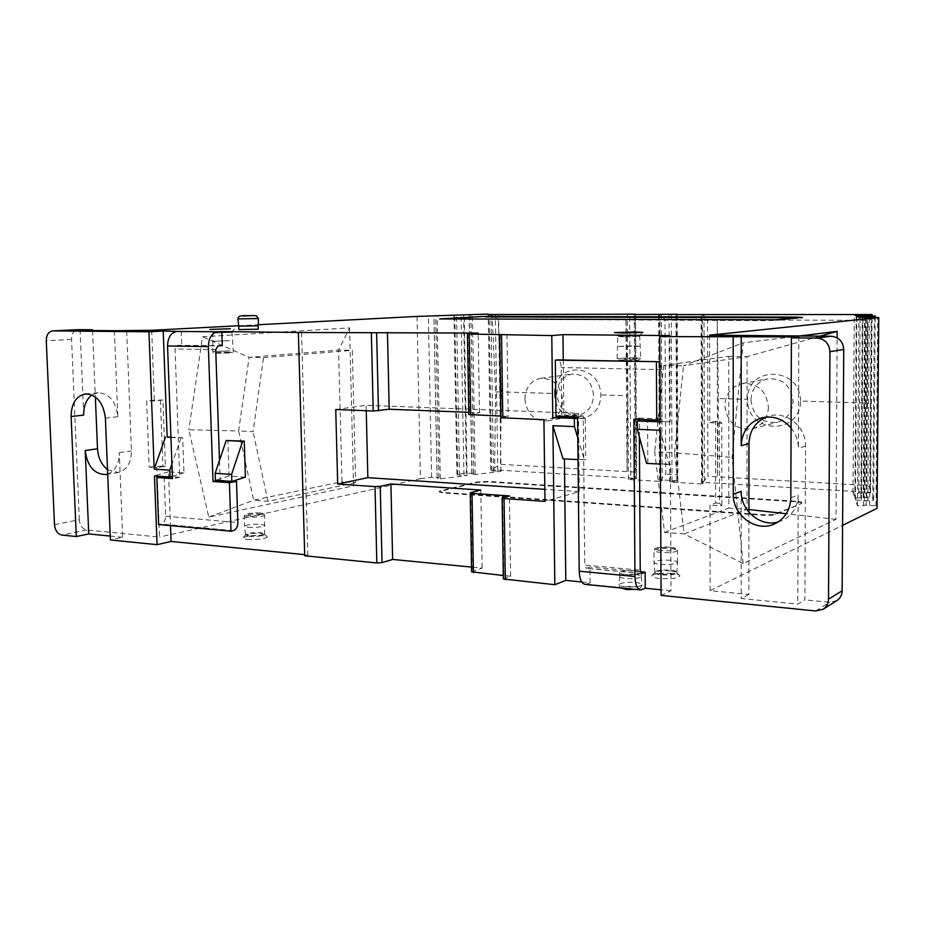 <?xml version="1.0" encoding="UTF-8"?>
<svg xmlns="http://www.w3.org/2000/svg" width="925" height="925" viewBox="0 0 925 925"><rect width="100%" height="100%" fill="white"/><g stroke="black" fill="none" stroke-linecap="round" stroke-linejoin="round"><path stroke-width="0.69" stroke-dasharray="4.62 3.47" d="M524.891 399.068C525.504 387.506 530.788 380.58 540.755 378.302C553.566 378.371 560.862 385.713 562.643 400.317C562.053 411.463 557.047 418.32 547.635 420.887C534.396 421.326 526.811 414.053 524.891 399.068M593.526 395.183C591.827 381.146 584.739 374.093 572.274 374.047C562.573 376.255 557.417 382.927 556.792 394.05C558.631 408.468 565.996 415.452 578.877 415.013C588.046 412.527 592.937 405.913 593.526 395.183M554.642 393.507C554.133 425.523 600.556 427.639 600.834 394.929C599.99 362.288 553.335 361.559 554.642 393.507L501.373 391.876L498.136 319.09L625.971 319.53L627.693 395.75L600.834 394.929M801.351 503.616L801.836 503.246C801.79 502.599 799.767 502.113 795.766 501.824L487.961 481.937L476.953 482.515L440.578 491.325L439.259 491.915L443.075 492.933L763.032 515.294C768.652 515.583 772.733 515.329 775.266 514.543L801.351 503.616L775.266 513.918C772.733 514.716 768.652 514.959 763.032 514.67L443.063 492.377L439.248 491.36L440.566 490.782L476.942 481.983L487.949 481.405L795.766 501.234C799.767 501.523 801.79 502.009 801.836 502.657L801.351 503.027M490.678 313.98L492.192 315.726L495.615 392.003L494.621 467.865L500.402 464.304L627.092 471.623L627.693 395.75M494.621 467.865L493.187 469.808L636.666 478.398L636.122 472.143L627.092 471.623L625.971 319.53L635.082 319.564L635.556 314.199M660.23 430.264L669.203 464.593L670.417 464.246L670.995 590.786L661.097 595.399M670.995 590.786L661.063 589.803M581.744 581.975L590.115 582.808L585.467 584.427M503.373 578.981L510.623 576.217L503.316 575.5M471.611 571.858L482.133 568.123L471.53 567.094M304.73 555.798L307.863 554.954L304.695 554.642M107.693 474.12C115.348 470.998 119.209 463.841 119.29 452.66L122.701 537.286L110.41 539.969M122.701 537.286L110.248 536.061M54.494 524.648L79.342 519.769C80.013 525.597 82.487 529.007 86.777 530.002L159.528 537.078L156.892 467.657L149.179 467.137L146.624 400.652L154.359 400.964L162.927 400.005L165.402 466.246L156.892 467.657M417.025 316.408L420.413 478.664L159.528 537.078M420.413 478.664L431.593 477.312L438.901 477.774L437.132 478.364L440.288 478.849L467.102 475.554L459.505 475.242L456.915 474.224L466.385 473.068L473.646 473.507L472.016 474.086L475.196 474.548L500.992 471.368L491.672 470.825L490.759 470.097L493.187 469.808M634.249 314.5L635.371 478.768L636.666 478.398L635.556 314.512M635.371 478.768L630.792 478.838L629.624 314.5M661.375 314.396L662.219 480.734L659.999 481.405L628.491 479.508L630.792 478.838M662.219 480.734L659.525 480.225L660.785 479.844L677.909 480.873L669.827 482.006L702.272 483.972L704.399 483.278L701.543 482.746L702.746 482.353L702.329 314.303L707.579 319.807L707.914 476.283L866.124 485.405C868.587 485.706 869.962 487.267 870.252 490.088L870.356 492.401L702.746 482.353L707.914 476.283M870.356 492.401L864.91 493.337L852.989 492.609L854.862 498.136L863.198 497.569L872.784 498.17L873.639 500.228L864.355 500.645L855.463 499.893L857.463 505.802L866.077 505.2L875.998 505.848L877.05 508.357M748.926 512.207L748.88 594.428L710.134 590.659L842.582 525.354M748.88 594.428L741.202 598.498L797.778 604.094L804.9 599.874L805.548 446.07C806.184 427.072 786.747 410.954 769.623 415.88L765.923 417.106M836.859 600.603L829.575 602.279L804.9 599.874M635.117 570.725C626.919 570.274 621.762 570.864 619.634 572.517C619.472 573.465 621.496 574.171 625.728 574.622C633.995 575.084 639.175 574.494 641.268 572.841C641.407 571.881 639.36 571.176 635.117 570.725M247.195 539.448C258.191 539.83 264.932 538.974 267.406 536.893L262.966 535.61C254.121 535.17 247.53 535.829 243.217 537.552C242.142 538.419 243.472 539.044 247.195 539.448M671.608 573.431C662.242 572.841 655.744 573.442 652.125 575.257C650.818 576.714 653.432 577.824 659.964 578.564C671.978 579.166 678.638 578.241 679.933 575.801C679.239 574.714 676.464 573.928 671.608 573.431M577.593 418.123L585.259 418.435L585.675 459.656L578.033 459.632M563.036 458.823L585.675 459.656M590.115 582.808L589.953 567.048L586.334 568.389L584.762 565.071L640.227 570.193M640.389 571.743L589.953 567.048M646.563 463.367L670.417 464.246M647.812 463.02L647.558 420.875M660.184 421.372L670.232 421.765L669.839 335.59M563.267 359.964L563.915 416.447M585.259 418.435L577.593 418.47M577.801 437.976L584.346 459.979M500.864 417.707L508.218 416.354L500.841 416.065M335.74 409.521L366.103 405.312L578.449 413.278L543.935 419.696M468.848 414.562L479.508 412.735L468.802 412.319M578.449 413.278L579.281 491.603L544.975 501.396M579.281 491.603L544.825 489.337M366.242 410.723L366.103 405.312M480.815 490.065L482.133 568.123M510.623 576.217L509.421 495.927M301.562 332.272L307.863 554.954M170.928 437.155L182.711 437.803L183.983 472.883L168.466 471.808L170.477 525.62M222.289 345.649L177.357 345.337L175.045 348.979L179.727 477.323L172.397 476.803M181.208 331.185L181.716 345.048M245.403 477.127L229.076 475.993L227.885 440.254M170.94 437.502L182.711 437.803M180.988 438.045L171.923 464.072M172.374 476.363L183.983 472.883M238.719 325.739L258.121 324.733M238.881 329.566L258.168 329.208M79.342 519.769L71.56 339.382C71.664 333.833 73.688 330.595 77.631 329.682M151.677 330.294L154.359 400.964M92.569 330.514L95.344 396.964M107.508 469.623L118.18 472.513C126.806 470.189 131.234 462.974 131.442 450.845L126.667 330.075M349.569 327.913L353.547 485.798L208.773 517.098L188.839 429.778L238.627 430.969L249.114 357.351L338.562 350.101L341.984 481.682L355.616 482.619L352.309 350.321L338.562 350.101L349.569 327.913L202.517 336.758L188.839 429.778M162.927 400.005L146.624 400.652M160.418 399.912L162.904 466.084L165.402 466.246M149.179 467.137L162.904 466.084M431.593 477.312L428.356 316.038M437.12 477.497L433.941 316.015M438.901 477.774L435.733 316.223M437.132 478.364L433.929 316.188M440.288 478.849L437.109 316.246M467.102 475.554L464.257 315.344M463.934 475.08L461.055 315.448M459.505 475.242L456.592 315.598M457.713 474.976L454.788 315.656M456.915 474.224L453.99 315.691M466.385 473.068L463.564 314.882M471.854 473.253L469.091 314.858M473.646 473.507L470.894 315.043M472.016 474.086L469.229 315.02M475.196 474.548L472.444 315.078M500.992 471.368L498.552 314.199M497.789 470.917L495.314 314.315M493.476 471.079L490.955 314.454M491.672 470.825L489.14 314.512M490.759 470.097L488.227 314.546M495.615 392.003L501.373 391.876L500.402 464.304M492.192 315.726L498.136 319.09M635.082 319.564L636.122 472.143M628.491 479.508L627.289 314.488M659.12 314.546L659.999 481.405M658.646 314.546L659.525 480.225M660.785 479.844L659.918 314.234L665.017 319.472L665.769 474.074L660.785 479.844M677.239 314.569L677.909 480.873L677.227 474.733L665.769 474.074M677.227 474.733L676.58 319.518L677.227 314.257M675.978 314.569L676.672 481.254M671.296 314.569L672.036 481.324M669.827 482.006L669.064 314.558M702.272 483.972L701.855 314.616M703.994 314.454L704.399 483.278M701.543 482.746L701.115 314.616M718.401 398.525L717.465 476.837L717.233 319.842L718.401 398.525L747.585 399.415C746.695 433.675 799.975 436.103 800.599 401.045L866.609 403.057L866.124 485.405M750.903 400.028C753.147 416.342 762.061 423.719 777.636 422.158C787.256 418.967 792.401 412.03 793.083 401.334C791.083 385.656 782.643 378.152 767.75 378.822C757.263 381.62 751.643 388.685 750.903 400.028M768.444 407.104C767.762 418.25 762.454 425.477 752.511 428.784C736.416 430.379 727.189 422.667 724.842 405.67C725.593 393.853 731.386 386.488 742.22 383.597C757.61 382.927 766.351 390.766 768.444 407.104M670.313 570.922C663.017 570.471 657.952 570.933 655.154 572.344L654.854 572.691C654.703 573.673 656.843 574.402 661.259 574.876C669.584 575.35 674.764 574.76 676.799 573.107L676.788 572.748C676.256 571.916 674.105 571.303 670.313 570.922M248.883 536.35C256.607 536.673 261.833 536.095 264.562 534.615L261.162 533.39C254.259 533.066 249.126 533.563 245.773 534.893L248.883 536.35M707.579 319.807L867.465 320.351C869.974 320.235 871.385 318.963 871.708 316.547L871.859 314.558M800.599 401.045C800.275 366.069 746.695 365.225 747.585 399.415M870.252 490.088L870.772 403.52L866.609 403.057L867.465 320.351M870.575 492.921L872.078 315.622M864.91 493.337L866.355 315.61M861.591 493.314L862.99 315.726M858.816 492.667L860.181 315.783M852.989 492.609L854.284 314.766M854.862 498.136L856.215 315.818M860.851 498.193L862.273 315.76M863.198 497.569L864.644 315.622M866.586 497.604L868.078 315.598M872.784 498.17L874.356 315.645M873.639 500.228L875.235 317.067M867.8 500.679L869.315 317.044M864.355 500.645L865.835 317.171M861.487 499.951L862.933 317.229M855.463 499.893L856.839 316.142M857.463 505.802L858.897 317.263M863.661 505.871L865.176 317.217M866.077 505.2L867.615 317.067M869.581 505.235L871.165 317.032M875.998 505.848L877.663 317.09M710.134 590.659L709.961 505.073L715.673 503.003L715.534 421.303L719.384 421.442L719.5 503.258L721.847 505.871L709.961 505.073M709.625 335.174L709.799 422.656L715.534 421.303M748.926 509.536L728.842 508.079L728.727 356.322L663.711 365.456L683.494 365.837L674.568 452.822L654.692 451.828L664.543 532.395L684.107 533.933L743.145 563.533L836.015 519.364L837.148 337.868M743.145 563.533L732.045 457.32L743.18 342.851L799.674 335.96M709.799 422.656L721.743 423.13L721.847 505.871M721.743 423.13L719.384 421.442M715.673 503.003L719.5 503.258M741.202 491.348L741.202 598.498M777.994 522.058L781.868 520.729C792.193 515.711 797.628 507.097 798.194 494.898L797.778 604.094M791.072 427.917C795.858 433.894 798.298 440.705 798.368 448.359L798.784 336.908M820.197 336.133L747.076 356.622L747.018 509.317L684.107 533.933L674.568 452.822L732.045 457.32M836.015 519.364L786.285 513.745M664.543 532.395L728.842 508.079M663.711 365.456L654.692 451.828M728.727 356.322L747.076 356.622L683.494 365.837L743.18 342.851M665.017 319.472L676.58 319.518M353.547 485.798L341.984 481.682L253.658 500.205L208.773 517.098M355.616 482.619L267.961 501.327L253.658 500.205L238.627 430.969L253.08 431.686L263.532 357.628L249.114 357.351L202.517 336.758M263.532 357.628L352.309 350.321M267.961 501.327L253.08 431.686M114.365 330.711L117.833 416.678C115.868 401.346 109.254 393.356 97.992 392.697L91.91 394.975M83.701 415.094L80.093 330.398M670.232 421.765L660.196 421.869M669.203 464.593L660.415 464.119M506.981 334.364L508.218 416.354M479.508 412.735L478.156 333.081M218.439 480.514L220.162 480.191L219.491 460.442M232.973 481.104L220.162 480.191M171.218 476.71L164.153 476.213L165.644 516.219C165.517 520.37 163.979 522.972 161.054 524.012L158.614 524.533M179.727 477.323L172.466 478.607M162.395 476.514L164.153 476.213M258.063 325.82L238.766 326.224M248.86 535.691L245.507 534.465C248.258 532.997 253.462 532.418 261.139 532.731L264.527 533.968C261.74 535.436 256.526 536.003 248.86 535.691M617.727 335.729L639.73 335.555L617.727 335.729L614.674 332.699M670.59 560.261C661.745 559.787 656.218 560.4 654.01 562.099L653.998 562.123C653.894 563.128 656.195 563.868 660.878 564.354C669.723 564.84 675.273 564.227 677.528 562.55L677.539 562.516C677.667 561.487 675.343 560.735 670.59 560.261M661.259 574.101C656.889 573.639 654.75 572.922 654.842 571.951L654.842 571.928C656.9 570.286 662.057 569.696 670.313 570.158C674.753 570.621 676.915 571.349 676.799 572.332L676.788 572.367C674.683 573.986 669.503 574.564 661.259 574.101M623.936 336.862L639.73 336.342L633.498 335.96L617.773 336.48L623.936 336.862M633.903 345.846L640.586 346.332L617.067 346.47L633.903 345.846M635.14 574.518C639.337 574.957 641.383 575.662 641.303 576.622L641.291 576.657C639.198 578.333 634.018 578.934 625.751 578.46C621.531 577.998 619.496 577.293 619.669 576.321L619.681 576.298C621.866 574.645 627.023 574.055 635.14 574.518M798.448 317.726L802.079 318.015L775.705 320.408L763.31 320.674L442.023 318.94M228.706 331.543L212.796 332.063L228.706 331.543M216.068 332.942L232.002 332.422L216.068 332.942M229.458 340.678L212.449 341.29L229.458 340.678M248.143 527.319C256.364 527.655 261.96 527.053 264.943 525.539L261.312 524.255C253.08 523.932 247.495 524.533 244.547 526.059L248.143 527.319M168.466 471.808L154.452 475.947M229.076 475.993L215.409 480.295M639.36 436.739L639.256 420.944M639.244 419.372L639.233 418.054L633.868 419.164M639.233 418.054L661.965 418.921L661.71 369.63L659.883 362.554M555.983 416.134L561.752 415.071L583.247 415.903L584.762 565.071M561.752 415.071L561.197 367.514C560.978 363.109 559.833 360.565 557.74 359.883M660.173 419.314L661.965 418.921M577.582 416.978L583.247 415.903M795.766 501.234L795.766 501.824M586.808 584.149L642.112 589.641M86.777 530.002L62.01 535.089M815.665 610.962L829.575 602.279M500.113 334.908L501.396 417.545M470.779 492.597L472.166 571.523M502.645 497.743L503.894 578.645M71.56 339.382L46.262 340.793M634.18 586.323C641.534 588.346 639.106 589.398 626.907 589.502C619.634 587.467 622.062 586.415 634.18 586.323M870.772 403.52L871.708 316.547M635.475 582.484C639.915 582.97 642.089 583.744 642.008 584.785C639.869 586.635 634.377 587.294 625.531 586.785C620.999 586.265 618.86 585.479 619.103 584.415C621.415 582.623 626.872 581.975 635.475 582.484M790.84 497.847L798.194 494.898M805.548 446.07L798.368 448.359M117.833 416.678L105.392 418.169M119.29 452.66L131.442 450.845M467.992 333.844L469.403 414.4M215.733 349.65L175.045 348.979M165.644 516.219L237.852 522.579M177.357 345.337L218.011 345.95M233.389 530.638L161.054 524.012M260.087 513.04C269.14 513.699 257.231 516.381 248.663 515.572C239.633 514.89 251.669 512.242 260.087 513.04M258.422 318.535L237.956 318.952M247.819 517.11L244.223 515.907C247.172 514.439 252.768 513.861 260.989 514.161L264.642 515.375C261.717 516.844 256.109 517.422 247.819 517.11M661.468 550.606C649.269 549.658 658.23 546.132 669.885 547.218C682.06 548.12 673.377 551.705 661.468 550.606M660.82 552.433C656.068 551.959 653.778 551.242 653.94 550.271C656.149 548.641 661.687 548.051 670.532 548.502C675.296 548.953 677.62 549.67 677.493 550.664C675.308 552.294 669.746 552.884 660.82 552.433M633.983 357.767L617.16 358.461L623.762 359.039L640.655 358.357L633.983 357.767M618.709 360.079L624.456 360.53C636.203 360.773 645.349 359.594 633.313 359.42L618.709 360.079M763.31 320.674L763.31 320.038M775.705 319.772L775.705 320.408M802.079 318.015L802.079 317.402M229.793 350.887L212.808 351.569L229.793 350.887M228.949 352.298C220.659 352.124 208.298 353.038 217.202 353.177C225.654 353.35 237.898 352.425 228.949 352.298M661.71 369.63L561.197 367.514M641.268 573.431L586.658 568.32M775.266 513.918L775.266 514.543M763.032 515.294L763.032 514.67M540.755 378.302L572.274 374.047M801.836 503.246L801.836 502.657M752.511 428.784L777.636 422.158M655.154 572.344L652.125 575.257M264.608 534.384L267.406 536.893M641.303 576.622L642.008 584.785C640.944 588.138 638.817 589.676 635.602 589.41M774.364 523.989L781.868 520.729M762.061 417.776L769.623 415.88M85.435 393.934L97.992 392.697M105.982 474.525L118.18 472.513M264.562 534.615L264.642 515.375C262.966 513.144 266.539 514.439 260.214 513.017C252.467 512.936 247.623 513.34 245.68 514.231L244.223 515.907L244.547 526.059M245.53 535.136L245.507 534.465M654.854 572.691L653.998 562.123M639.73 335.555L640.655 358.357C641.337 360.253 635.926 360.981 624.421 360.542C618.571 360.715 616.154 360.022 617.16 358.461L617.761 335.694M677.539 562.516L677.493 550.664C676.938 548.19 677.562 548.664 669.989 547.195L656.981 547.831C655.293 548.016 654.276 548.837 653.94 550.271L654.01 562.099M641.291 576.657L641.268 572.841M802.576 317.934L802.576 317.333M231.932 331.763L234.568 329.034M231.967 331.751L233.297 351.222C234.511 353.662 227.122 352.772 217.155 353.177C214.207 353.477 212.75 352.945 212.808 351.569L212.819 332.052L210.044 329.508M640.84 589.93L640.169 589.873M641.545 573.558L586.334 568.389M676.799 573.107L677.528 562.55M547.635 420.887L578.877 415.013M245.495 534.488L244.535 526.082M619.669 576.321L619.634 572.517M619.681 576.298L619.103 584.415C619.126 585.803 619.692 586.982 620.802 587.942M639.695 335.567L642.806 332.399M676.788 572.748L679.933 575.801M245.773 534.893L243.217 537.552M742.22 383.597L767.75 378.822"/><path stroke-width="1.39" d="M842.582 525.354L877.05 508.357L878.75 317.564L709.625 335.174L831.124 336.238L817.018 338.064C824.869 338.955 829.17 343.487 829.922 351.673L828.499 599.203C828.361 603.597 826.557 606.95 823.111 609.263L815.665 610.962L661.097 595.399L660.23 430.264L637.337 429.292L637.279 420.967L660.196 421.869L659.745 336.584L669.839 335.59L562.978 334.63L563.267 359.964M661.063 589.803L645.245 588.242L640.84 589.93C637.256 589.387 635.29 584.901 634.955 576.495L633.868 419.164L656.727 420.054L660.173 419.314M581.744 581.975L565.788 580.403L554.827 584.704L503.373 578.981L502.113 498.101M503.316 575.5L471.611 571.858L470.224 492.956M471.53 567.094L392.628 559.428L382.025 562.608L376.833 562.955L304.73 555.798L298.359 332.468L478.156 333.081L469.241 334.029L551.786 335.578L552.792 417.626L577.593 418.123M304.695 554.642L171.067 541.449L157.077 544.663L110.41 539.969L105.392 418.169C103.403 402.687 96.755 394.617 85.435 393.934C76.093 396.004 71.317 403.543 71.109 416.539L83.701 415.094C83.551 406.006 86.291 399.299 91.91 394.975M110.248 536.061L88.754 533.933L76.312 536.535L62.01 535.089C57.685 534.072 55.176 530.592 54.494 524.648L46.262 340.793C46.377 334.954 48.516 331.647 52.656 330.896L77.931 329.658L92.535 329.786L92.569 330.514M817.018 338.064L791.372 337.822L798.784 336.908L659.745 336.584M777.994 522.058C760.385 527.192 740.624 510.461 741.202 491.348L733.271 494.193C732.531 515.271 756.141 532.684 774.364 523.989C784.793 518.913 790.285 510.195 790.84 497.847L791.372 337.822M733.271 494.193L733.201 337.278M564.4 458.892L565.788 580.403M645.245 588.242L645.141 572.182L640.389 571.743M637.279 420.967L660.184 421.372M563.915 416.447L563.926 417.591M577.593 418.47L552.792 417.626M578.033 459.632L563.036 458.823L552.884 425.708L574.425 426.622L574.332 418.482M574.425 426.622L577.801 437.976M554.827 584.704L552.884 425.708M544.825 489.337L367.861 477.658L337.694 484.029L375.018 486.619L380.233 486.342L390.905 483.972L480.815 490.065L470.779 492.597L472.039 493.337L509.421 495.927L502.113 497.985L504.044 498.517L544.975 501.396L543.935 419.696L500.864 417.707L499.581 335.012M500.841 416.065L468.848 414.562L467.426 333.937M468.802 412.319L389.205 409.243L387.459 332.295M371.364 333.139L373.214 411.001L389.205 409.243M373.214 411.001L335.74 409.521L337.694 484.029M367.861 477.658L366.242 410.723M390.905 483.972L392.628 559.428M219.491 460.442L215.733 349.65L218.011 345.95L222.289 345.649L221.815 331.555L298.359 332.468M170.477 525.62L171.067 541.449M170.928 437.155L167.171 436.958L163.228 331.023L176.848 331.428C170.952 332.584 167.853 337.44 167.552 345.985L172.466 478.607L156.834 477.485L162.395 476.514M215.167 473.288L226.197 440.508L244.246 441.132L242.57 441.398L231.608 474.409L215.167 473.288L215.409 480.295L231.84 481.462L245.403 477.127L244.246 441.132M171.923 464.072L169.795 470.178L154.186 469.114L148.948 331.786L52.656 330.896M157.077 544.663L154.452 475.947L170.05 477.069L169.795 470.178M170.05 477.069L172.374 476.363M167.171 436.958L170.94 437.502M154.186 469.114L165.436 437.201M163.228 331.023L148.948 331.786M76.312 536.535L71.109 416.539M221.815 331.555L217.525 331.797C211.733 332.977 208.692 337.914 208.379 346.609L213.016 481.52L218.439 480.514M562.978 334.63L551.786 335.578M878.75 317.564L858.897 317.263L856.839 316.142L875.247 316.026L856.215 315.818L854.284 314.766L871.859 314.558L675.978 314.569M677.239 314.569L675.978 314.35M677.227 314.257L635.556 314.512M488.227 314.546L635.556 314.199M488.215 314.061L417.025 316.408L258.121 324.733M92.535 329.786L80.093 330.398L114.365 330.711L151.677 330.294L238.719 325.739M258.168 329.208L238.881 329.566L238.766 326.224M622.525 333.023L614.57 332.595L634.816 331.936L642.806 332.399L622.525 333.023M485.232 316.362L796.437 317.113L802.079 317.402L775.705 319.772L439.699 318.928L485.232 316.362L442.023 318.94M230.406 328.768L209.952 329.416L230.406 328.768M95.344 396.964L97.507 448.775C98.142 457.84 101.484 464.789 107.508 469.623M872.078 315.622L872.09 314.65M866.355 315.61L866.355 314.789M862.99 315.726L862.99 314.812M860.181 315.783L860.192 314.72M875.235 317.067L875.247 316.026M869.315 317.044L869.327 316.177M865.835 317.171L865.846 316.2M862.933 317.229L862.944 316.096M837.148 337.868L837.183 331.381L799.674 335.96M831.124 336.238C838.813 337.093 843.022 341.51 843.75 349.488L842.143 590.774C842.004 595.064 840.247 598.336 836.859 600.603L823.111 609.263M765.923 417.106C755.147 422.216 749.493 431.004 748.961 443.48L748.926 512.207M741.202 336.388L741.202 445.7C742.012 431.304 748.972 421.997 762.061 417.776C773.288 415.464 782.955 418.84 791.072 427.917M837.183 331.381L820.197 336.133M786.285 513.745L748.926 509.536M107.693 474.12L105.982 474.525C94.257 474.363 87.332 466.373 85.204 450.544L88.754 533.933M660.415 464.119L646.563 463.367L637.337 429.292M213.016 481.52L229.412 482.7L236.499 481.358L232.973 481.104M172.397 476.803L171.218 476.71M236.499 481.358L237.852 522.579C237.713 526.868 236.222 529.551 233.389 530.638L231.019 531.193L229.412 482.7M156.834 477.485L158.614 524.533L231.019 531.193M237.956 318.952L238.766 326.167L258.063 325.82M798.448 317.726L485.243 316.905M231.84 481.462L231.608 474.409M226.197 440.508L242.57 441.398M645.141 572.182L641.707 573.569L640.227 570.193L639.36 436.739M639.256 420.944L639.244 419.372M659.883 362.554L658.346 361.71L555.312 360.103L555.983 416.134L577.582 416.978L579.212 571.199C579.593 579.455 581.686 583.86 585.467 584.427L640.169 589.873M656.403 361.953L656.727 420.054M658.346 361.71L555.312 360.103M502.807 418.031L501.523 335.104M505.293 579.709L504.044 498.517M375.018 486.619L376.833 562.955M382.025 562.608L380.233 486.342M473.415 572.529L472.039 493.337M217.525 331.797L176.848 331.428M52.956 330.884L78.22 329.658M842.143 590.774L828.499 599.203M829.922 351.673L843.75 349.488M741.202 445.7L748.961 443.48M97.507 448.775L85.204 450.544M470.663 414.863L469.241 334.029M378.464 410.804L376.637 333.012M167.552 345.985L208.379 346.609M258.168 329.277L258.41 318.593L256.329 315.76L252.976 315.587C247.299 316.13 237.864 314.095 237.945 318.894L258.422 318.535M252.941 315.587L243.229 316.015L252.941 315.587M796.437 317.113L796.437 317.714M634.955 576.495L579.212 571.199M557.255 359.871L658.172 361.721M642.008 573.5L641.268 573.431M635.602 589.41L626.653 589.549M626.526 589.537L620.802 587.942"/></g></svg>
